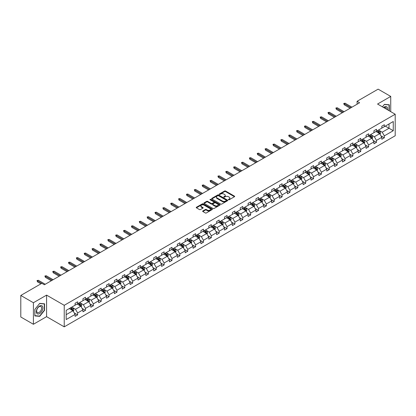<?xml version="1.0" encoding="UTF-8"?>
<svg xmlns="http://www.w3.org/2000/svg" width="416" height="416" viewBox="0 0 416 416"><rect width="100%" height="100%" fill="white"/><g stroke="black" fill="none" stroke-linecap="round" stroke-linejoin="round"><path stroke-width="0.62" d="M228.519 199.763A0.489 0.281 0 0 0 229.211 199.763L234.473 196.726A0.702 0.406 0 0 0 234.676 196.44A0.702 0.406 0 0 0 234.473 196.16L225.566 191.017A0.702 0.406 0 0 0 224.572 191.017L219.315 194.048A0.489 0.281 0 0 0 220.007 194.449L220.688 194.059A2.241 1.295 0 0 1 223.855 194.059L224.598 194.485A2.241 1.295 0 0 1 225.254 195.4A2.241 1.295 0 0 1 224.598 196.316L223.917 196.706A0.489 0.281 0 0 0 224.609 197.106L225.29 196.716A2.241 1.295 0 0 1 228.457 196.716L229.2 197.142A2.241 1.295 0 0 1 229.856 198.058A2.241 1.295 0 0 1 229.2 198.973L228.519 199.363A0.489 0.281 0 0 0 228.519 199.763L228.519 199.363M202.852 210.954A0.702 0.406 0 0 0 202.644 211.24A0.702 0.406 0 0 0 202.852 211.526L205.348 212.971A0.702 0.406 0 0 0 206.336 212.971L212.176 209.602A0.702 0.406 0 0 0 212.384 209.316A0.702 0.406 0 0 0 212.176 209.03L203.268 203.887A0.702 0.406 0 0 0 202.28 203.887L196.44 207.256A0.702 0.406 0 0 0 196.238 207.542A0.702 0.406 0 0 0 196.44 207.828L199.462 209.57A0.702 0.406 0 0 0 200.45 209.57L202.951 208.13A0.702 0.406 0 0 0 203.154 207.844A0.702 0.406 0 0 0 202.951 207.558L201.453 206.69A1.872 1.082 0 0 1 200.902 205.93A1.872 1.082 0 0 1 202.062 204.927A1.872 1.082 0 0 1 204.1 205.166L209.966 208.551A1.872 1.082 0 0 1 210.512 209.316A1.872 1.082 0 0 1 209.357 210.314A1.872 1.082 0 0 1 207.314 210.08L206.336 209.513A0.702 0.406 0 0 0 205.348 209.513L202.852 210.954L202.852 211.526L205.348 210.096L205.348 209.513M46.587 295.121L33.405 302.734L20.8 295.459L20.8 316.997L33.405 324.272L46.587 316.659L64.23 326.846L64.23 305.308L46.587 295.121L46.587 316.659M390.738 111.649L390.738 96.429L377.556 104.042L395.2 114.228L64.23 305.308M390.738 96.429L378.134 89.154L357.089 101.301L357.089 104.213M20.8 295.459L41.85 283.306L44.366 284.762L359.606 102.757L357.089 101.301M220.74 204.084A0.702 0.406 0 0 0 221.728 204.084L227.568 200.715A0.702 0.406 0 0 0 227.77 200.429A0.702 0.406 0 0 0 227.568 200.143L218.66 195A0.702 0.406 0 0 0 217.672 195L211.832 198.37A0.702 0.406 0 0 0 211.624 198.656A0.702 0.406 0 0 0 211.832 198.942L220.74 204.084M210.319 199.872A0.489 0.281 0 0 1 210.818 199.94L210.818 199.358L219.872 204.584A0.702 0.406 0 0 1 220.08 204.87A0.702 0.406 0 0 1 219.872 205.156L214.032 208.525A0.702 0.406 0 0 1 213.044 208.525L204.136 203.388L204.136 202.816A0.702 0.406 0 0 0 203.934 203.102A0.702 0.406 0 0 0 204.136 203.388M204.136 202.816L206.638 201.37A0.702 0.406 0 0 1 207.626 201.37L211.24 203.455A0.702 0.406 0 0 0 212.228 203.455L213.886 202.498A0.702 0.406 0 0 0 214.089 202.212A0.702 0.406 0 0 0 213.886 201.926L210.122 199.758A0.489 0.281 0 0 1 210.818 199.358M33.405 302.734L33.405 324.272M66.175 310.362L75.098 305.209L75.098 303.259L77.615 301.803L77.615 303.753L82.961 300.669L82.961 298.719L85.483 297.263L85.483 299.213L90.823 296.124L90.823 294.174L93.345 292.724L93.345 294.674L98.691 291.585L98.691 289.635L101.213 288.179L101.213 290.129L106.553 287.045L106.553 285.095L109.075 283.639L109.075 285.589L114.421 282.506L114.421 280.556L116.938 279.1L116.938 281.05L122.283 277.966L122.283 276.016L124.805 274.56L124.805 276.51L130.146 273.421L130.146 271.471L132.668 270.02L132.668 271.97L138.013 268.882L138.013 266.932L140.535 265.476L140.535 267.426L145.876 264.342L145.876 262.392L148.398 260.936L148.398 262.886L153.743 259.802L153.743 257.852L156.26 256.396L156.26 258.346L161.606 255.263L161.606 253.313L164.128 251.857L164.128 253.807L169.473 250.723L169.473 248.768L171.99 247.317L171.99 249.267L177.336 246.178L177.336 244.228L179.858 242.772L179.858 244.722L185.198 241.639L185.198 239.689L187.72 238.233L187.72 240.183L193.066 237.099L193.066 235.149L195.588 233.693L195.588 235.643L200.928 232.56L200.928 230.61L203.45 229.154L203.45 231.104L208.796 228.02L208.796 226.07L211.312 224.614L211.312 226.564L216.658 223.475L216.658 221.525L219.18 220.069L219.18 222.024L224.526 218.936L224.526 216.986L227.042 215.53L227.042 217.48L232.388 214.396L232.388 212.446L234.91 210.99L234.91 212.94L240.25 209.856L240.25 207.906L242.772 206.45L242.772 208.4L248.118 205.317L248.118 203.367L250.64 201.911L250.64 203.861L255.98 200.772L255.98 198.822L258.502 197.371L258.502 199.321L263.848 196.232L263.848 194.282L266.365 192.826L266.365 194.776L271.71 191.693L271.71 189.743L274.232 188.287L274.232 190.237L279.573 187.153L279.573 185.203L282.095 183.747L282.095 185.697L287.44 182.614L287.44 180.664L289.962 179.208L289.962 181.158L295.303 178.069L295.303 176.119L297.825 174.668L297.825 176.618L303.17 173.529L303.17 171.579L305.692 170.123L305.692 172.073L311.033 168.99L311.033 167.04L313.555 165.584L313.555 167.534L318.9 164.45L318.9 162.5L321.417 161.044L321.417 162.994L326.763 159.91L326.763 157.96L329.285 156.504L329.285 158.454L334.625 155.371L334.625 153.421L337.147 151.965L337.147 153.915L342.493 150.826L342.493 148.876L345.015 147.42L345.015 149.37L350.355 146.286L350.355 144.336L352.877 142.88L352.877 144.83L358.223 141.747L358.223 139.797L360.74 138.341L360.74 140.291L366.085 137.207L366.085 135.257L368.607 133.801L368.607 135.751L373.953 132.668L373.953 130.718L376.47 129.262L376.47 131.212L381.815 128.123L381.815 126.173L384.337 124.722L384.337 126.672L393.26 121.519L393.26 130.718L384.337 135.866L384.337 137.816L381.815 139.272L381.815 137.322L376.47 140.41L376.47 142.36L373.953 143.811L373.953 141.861L368.607 144.95L368.607 146.9L366.085 148.356L366.085 146.406L360.74 149.49L360.74 151.44L358.223 152.896L358.223 150.946L352.877 154.029L352.877 155.979L350.355 157.435L350.355 155.485L345.015 158.569L345.015 160.519L342.493 161.975L342.493 160.025L337.147 163.108L337.147 165.064L334.625 166.514L334.625 164.564L329.285 167.653L329.285 169.603L326.763 171.059L326.763 169.109L321.417 172.193L321.417 174.143L318.9 175.599L318.9 173.649L313.555 176.732L313.555 178.682L311.033 180.138L311.033 178.188L305.692 181.272L305.692 183.222L303.17 184.678L303.17 182.728L297.825 185.812L297.825 187.762L295.303 189.218L295.303 187.268L289.962 190.356L289.962 192.306L287.44 193.762L287.44 191.807L282.095 194.896L282.095 196.846L279.573 198.302L279.573 196.352L274.232 199.436L274.232 201.386L271.71 202.842L271.71 200.892L266.365 203.975L266.365 205.925L263.848 207.381L263.848 205.431L258.502 208.515L258.502 210.465L255.98 211.921L255.98 209.971L250.64 213.06L250.64 215.01L248.118 216.46L248.118 214.51L242.772 217.599L242.772 219.549L240.25 221.005L240.25 219.055L234.91 222.139L234.91 224.089L232.388 225.545L232.388 223.595L227.042 226.678L227.042 228.628L224.526 230.084L224.526 228.134L219.18 231.218L219.18 233.168L216.658 234.624L216.658 232.674L211.312 235.758L211.312 237.713L208.796 239.164L208.796 237.214L203.45 240.302L203.45 242.252L200.928 243.708L200.928 241.758L195.588 244.842L195.588 246.792L193.066 248.248L193.066 246.298L187.72 249.382L187.72 251.332L185.198 252.788L185.198 250.838L179.858 253.921L179.858 255.871L177.336 257.327L177.336 255.377L171.99 258.461L171.99 260.411L169.473 261.867L169.473 259.917L164.128 263.006L164.128 264.956L161.606 266.412L161.606 264.456L156.26 267.545L156.26 269.495L153.743 270.951L153.743 269.001L148.398 272.085L148.398 274.035L145.876 275.491L145.876 273.541L140.535 276.624L140.535 278.574L138.013 280.03L138.013 278.08L132.668 281.164L132.668 283.114L130.146 284.57L130.146 282.62L124.805 285.709L124.805 287.659L122.283 289.11L122.283 287.16L116.938 290.248L116.938 292.198L114.421 293.654L114.421 291.704L109.075 294.788L109.075 296.738L106.553 298.194L106.553 296.244L101.213 299.328L101.213 301.278L98.691 302.734L98.691 300.784L93.345 303.867L93.345 305.817L90.823 307.273L90.823 305.323L85.483 308.412L85.483 310.362L82.961 311.813L82.961 309.863L77.615 312.952L77.615 314.902L75.098 316.358L75.098 314.408L66.175 319.556L66.175 310.362M64.23 326.846L395.2 135.767L395.2 114.228M77.111 304.044L80.844 306.197L75.499 309.28L72.582 307.596M75.499 309.28L77.615 312.952M80.844 306.197L82.961 309.863M75.098 304.741L75.499 304.975L77.615 303.753M84.978 299.504L88.707 301.657L83.366 304.741L80.444 303.056M83.366 304.741L85.483 308.412M88.707 301.657L90.823 305.323M82.961 300.201L83.366 300.435L85.483 299.213M92.841 294.965L96.574 297.118L91.229 300.201L88.312 298.516M91.229 300.201L93.345 303.867M96.574 297.118L98.691 300.784M90.823 295.662L91.229 295.896L93.345 294.674M100.708 290.42L104.437 292.578L99.091 295.662L96.174 293.977M99.091 295.662L101.213 299.328M104.437 292.578L106.553 296.244M98.691 291.122L99.091 291.351L101.213 290.129M108.571 285.88L112.299 288.033L106.959 291.122L104.042 289.437M106.959 291.122L109.075 294.788M112.299 288.033L114.421 291.704M106.553 286.577L106.959 286.811L109.075 285.589M116.433 281.341L120.167 283.494L114.821 286.577L111.904 284.898M114.821 286.577L116.938 290.248M120.167 283.494L122.283 287.16M114.421 282.038L114.821 282.272L116.938 281.05M124.301 276.801L128.029 278.954L122.689 282.038L119.766 280.353M122.689 282.038L124.805 285.709M128.029 278.954L130.146 282.62M122.283 277.498L122.689 277.732L124.805 276.51M132.163 272.262L135.897 274.414L130.551 277.498L127.634 275.813M130.551 277.498L132.668 281.164M135.897 274.414L138.013 278.08M130.146 272.958L130.551 273.192L132.668 271.97M140.031 267.717L143.759 269.875L138.414 272.958L135.496 271.274M138.414 272.958L140.535 276.624M143.759 269.875L145.876 273.541M138.013 268.419L138.414 268.653L140.535 267.426M147.893 263.177L151.627 265.33L146.281 268.419L143.364 266.734M146.281 268.419L148.398 272.085M151.627 265.33L153.743 269.001M145.876 263.879L146.281 264.108L148.398 262.886M155.761 258.638L159.489 260.79L154.144 263.879L151.226 262.194M154.144 263.879L156.26 267.545M159.489 260.79L161.606 264.456M153.743 259.334L154.144 259.568L156.26 258.346M163.623 254.098L167.352 256.251L162.011 259.334L159.094 257.65M162.011 259.334L164.128 263.006M167.352 256.251L169.473 259.917M161.606 254.795L162.011 255.029L164.128 253.807M171.486 249.558L175.219 251.711L169.874 254.795L166.956 253.11M169.874 254.795L171.99 258.461M175.219 251.711L177.336 255.377M169.473 250.255L169.874 250.489L171.99 249.267M179.353 245.014L183.082 247.172L177.741 250.255L174.819 248.57M177.741 250.255L179.858 253.921M183.082 247.172L185.198 250.838M177.336 245.716L177.741 245.95L179.858 244.722M187.216 240.474L190.949 242.627L185.604 245.716L182.686 244.031M185.604 245.716L187.72 249.382M190.949 242.627L193.066 246.298M185.198 241.176L185.604 241.405L187.72 240.183M195.083 235.934L198.812 238.087L193.466 241.176L190.549 239.491M193.466 241.176L195.588 244.842M198.812 238.087L200.928 241.758M193.066 236.631L193.466 236.865L195.588 235.643M202.946 231.395L206.679 233.548L201.334 236.631L198.416 234.946M201.334 236.631L203.45 240.302M206.679 233.548L208.796 237.214M200.928 232.092L201.334 232.326L203.45 231.104M210.808 226.855L214.542 229.008L209.196 232.092L206.279 230.407M209.196 232.092L211.312 235.758M214.542 229.008L216.658 232.674M208.796 227.552L209.196 227.786L211.312 226.564M218.676 222.316L222.404 224.468L217.064 227.552L214.146 225.867M217.064 227.552L219.18 231.218M222.404 224.468L224.526 228.134M216.658 223.012L217.064 223.246L219.18 222.024M226.538 217.771L230.272 219.929L224.926 223.012L222.009 221.328M224.926 223.012L227.042 226.678M230.272 219.929L232.388 223.595M224.526 218.473L224.926 218.702L227.042 217.48M234.406 213.231L238.134 215.384L232.794 218.473L229.871 216.788M232.794 218.473L234.91 222.139M238.134 215.384L240.25 219.055M232.388 213.928L232.794 214.162L234.91 212.94M242.268 208.692L246.002 210.844L240.656 213.928L237.739 212.243M240.656 213.928L242.772 217.599M246.002 210.844L248.118 214.51M240.25 209.388L240.656 209.622L242.772 208.4M250.136 204.152L253.864 206.305L248.518 209.388L245.601 207.704M248.518 209.388L250.64 213.06M253.864 206.305L255.98 209.971M248.118 204.849L248.518 205.083L250.64 203.861M257.998 199.612L261.726 201.765L256.386 204.849L253.469 203.164M256.386 204.849L258.502 208.515M261.726 201.765L263.848 205.431M255.98 200.309L256.386 200.543L258.502 199.321M265.86 195.068L269.594 197.226L264.248 200.309L261.331 198.624M264.248 200.309L266.365 203.975M269.594 197.226L271.71 200.892M263.848 195.77L264.248 195.998L266.365 194.776M273.728 190.528L277.456 192.681L272.116 195.77L269.194 194.085M272.116 195.77L274.232 199.436M277.456 192.681L279.573 196.352M271.71 191.23L272.116 191.459L274.232 190.237M281.59 185.988L285.324 188.141L279.978 191.23L277.061 189.545M279.978 191.23L282.095 194.896M285.324 188.141L287.44 191.807M279.573 186.685L279.978 186.919L282.095 185.697M289.458 181.449L293.186 183.602L287.841 186.685L284.924 185M287.841 186.685L289.962 190.356M293.186 183.602L295.303 187.268M287.44 182.146L287.841 182.38L289.962 181.158M297.32 176.909L301.054 179.062L295.708 182.146L292.791 180.461M295.708 182.146L297.825 185.812M301.054 179.062L303.17 182.728M295.303 177.606L295.708 177.84L297.825 176.618M305.188 172.364L308.916 174.522L303.571 177.606L300.654 175.921M303.571 177.606L305.692 181.272M308.916 174.522L311.033 178.188M303.17 173.066L303.571 173.3L305.692 172.073M313.05 167.825L316.779 169.978L311.438 173.066L308.521 171.382M311.438 173.066L313.555 176.732M316.779 169.978L318.9 173.649M311.033 168.527L311.438 168.756L313.555 167.534M320.913 163.285L324.646 165.438L319.301 168.527L316.384 166.842M319.301 168.527L321.417 172.193M324.646 165.438L326.763 169.109M318.9 163.982L319.301 164.216L321.417 162.994M328.78 158.746L332.509 160.898L327.168 163.982L324.246 162.297M327.168 163.982L329.285 167.653M332.509 160.898L334.625 164.564M326.763 159.442L327.168 159.676L329.285 158.454M336.643 154.206L340.376 156.359L335.031 159.442L332.114 157.758M335.031 159.442L337.147 163.108M340.376 156.359L342.493 160.025M334.625 154.903L335.031 155.137L337.147 153.915M344.51 149.661L348.239 151.819L342.893 154.903L339.976 153.218M342.893 154.903L345.015 158.569M348.239 151.819L350.355 155.485M342.493 150.363L342.893 150.597L345.015 149.37M352.373 145.122L356.106 147.28L350.761 150.363L347.844 148.678M350.761 150.363L352.877 154.029M356.106 147.28L358.223 150.946M350.355 145.824L350.761 146.052L352.877 144.83M360.235 140.582L363.969 142.735L358.623 145.824L355.706 144.139M358.623 145.824L360.74 149.49M363.969 142.735L366.085 146.406M358.223 141.279L358.623 141.513L360.74 140.291M368.103 136.042L371.831 138.195L366.491 141.279L363.574 139.594M366.491 141.279L368.607 144.95M371.831 138.195L373.953 141.861M366.085 136.739L366.491 136.973L368.607 135.751M375.965 131.503L379.699 133.656L374.353 136.739L371.436 135.054M374.353 136.739L376.47 140.41M379.699 133.656L381.815 137.322M373.953 132.2L374.353 132.434L376.47 131.212M385.294 126.116L389.022 128.268L382.221 132.2L379.298 130.515M382.221 132.2L384.337 135.866M393.26 130.718L389.022 128.268L389.022 123.963L393.26 121.519M381.815 127.66L382.221 127.894L384.337 126.672M66.175 314.668L72.977 310.736L69.248 308.584M72.977 310.736L75.098 314.408M380.983 135.881L384.337 137.816M373.121 140.421L376.47 142.36M365.253 144.966L368.607 146.9M357.391 149.505L360.74 151.44M349.523 154.045L352.877 155.979M341.661 158.584L345.015 160.519M333.793 163.124L337.147 165.064M325.931 167.664L329.285 169.603M318.068 172.208L321.417 174.143M310.201 176.748L313.555 178.682M302.338 181.288L305.692 183.222M294.471 185.827L297.825 187.762M286.608 190.367L289.962 192.306M278.746 194.912L282.095 196.846M270.878 199.451L274.232 201.386M263.016 203.991L266.365 205.925M255.148 208.53L258.502 210.465M247.286 213.07L250.64 215.01M239.418 217.615L242.772 219.549M231.556 222.154L234.91 224.089M223.694 226.694L227.042 228.628M215.826 231.234L219.18 233.168M207.964 235.773L211.312 237.713M200.096 240.313L203.45 242.252M192.234 244.858L195.588 246.792M184.366 249.397L187.72 251.332M176.504 253.937L179.858 255.871M168.641 258.476L171.99 260.411M160.774 263.016L164.128 264.956M152.911 267.561L156.26 269.495M145.044 272.1L148.398 274.035M137.181 276.64L140.535 278.574M129.319 281.18L132.668 283.114M121.451 285.719L124.805 287.659M113.589 290.264L116.938 292.198M105.721 294.804L109.075 296.738M97.859 299.343L101.213 301.278M89.991 303.883L93.345 305.817M82.129 308.422L85.483 310.362M74.266 312.967L77.615 314.902M389.303 110.822L389.303 104.785L384.436 104.348L382.424 106.85L384.337 104.494L389.048 104.915L389.048 110.677M44.569 310.3L44.569 303.815L39.707 303.378L34.84 309.431L34.84 315.916L39.707 316.352L44.569 310.3L44.32 310.154M228.717 199.831L229.2 199.555A2.241 1.295 0 0 0 229.856 198.64L229.856 198.058M225.254 195.4L225.254 195.983A2.241 1.295 0 0 1 224.598 196.898L224.115 197.174M234.463 196.732L225.566 191.594A0.702 0.406 0 0 0 224.572 191.594L219.513 194.522M227.557 200.72L218.66 195.582A0.702 0.406 0 0 0 217.672 195.582L211.843 198.947M226.33 200.626A0.489 0.281 0 0 0 226.33 200.226L218.509 195.712A0.489 0.281 0 0 0 217.818 195.712L217.1 196.128A2.241 1.295 0 0 0 216.445 197.044A2.241 1.295 0 0 0 217.1 197.959L222.446 201.042A2.241 1.295 0 0 0 225.612 201.042L226.33 200.626L226.33 201.209A0.489 0.281 0 0 0 226.476 201.011L226.476 200.429M216.445 197.044L216.445 197.626A2.241 1.295 0 0 0 217.1 198.541L217.1 197.959M226.33 201.209L225.612 201.625A2.241 1.295 0 0 1 222.446 201.625L217.1 198.541M204.147 203.393L206.638 201.952L206.638 201.37M214.089 202.212L214.089 202.795A0.702 0.406 0 0 1 213.886 203.081L212.228 204.038A0.702 0.406 0 0 1 211.24 204.038L207.626 201.952A0.702 0.406 0 0 0 206.638 201.952M210.818 199.94L219.861 205.161M214.984 205.618A1.872 1.082 0 0 0 217.027 205.858A1.872 1.082 0 0 0 218.182 204.854A1.872 1.082 0 0 0 217.636 204.095L215.566 202.899A0.702 0.406 0 0 0 214.578 202.899L212.919 203.856A0.702 0.406 0 0 0 212.716 204.142A0.702 0.406 0 0 0 212.919 204.428L214.984 205.618L214.984 206.201A1.872 1.082 0 0 0 217.027 206.435A1.872 1.082 0 0 0 218.182 205.436L218.182 204.854M212.716 204.142L212.716 204.724A0.702 0.406 0 0 0 212.919 205.01L212.919 204.428M214.984 206.201L212.919 205.01M210.512 209.316L210.512 209.898A1.872 1.082 0 0 1 209.357 210.896A1.872 1.082 0 0 1 207.314 210.657L206.336 210.096A0.702 0.406 0 0 0 205.348 210.096M200.902 205.93L200.902 206.508A1.872 1.082 0 0 0 201.453 207.272L201.453 206.69M202.94 208.135L201.453 207.272M212.17 209.607L203.268 204.469A0.702 0.406 0 0 0 202.28 204.469L196.451 207.834M39.192 316.056L39.707 316.352M380.078 134.321L380.546 132.98A1.888 1.092 -120 0 0 379.943 131.373L378.81 129.86M376.782 131.971L376.288 131.316M378.919 133.411L379.522 133.063A1.888 1.092 -120 0 0 378.981 131.924L377.853 130.411M377.38 130.686L378.622 132.35A0.962 0.556 60 0 1 378.799 132.642L379.522 133.063M377.244 130.764L378.378 132.272A1.888 1.092 60 0 1 378.851 133.167M351.062 107.692L344.198 103.73L344.198 104.775L343.741 103.464L344.198 103.73L345.103 103.204L351.972 107.167M344.198 104.775L350.152 108.217M343.741 103.464L345.103 103.204M372.216 138.861L372.679 137.519A1.888 1.092 -120 0 0 372.076 135.912L370.947 134.399M368.914 136.51L368.425 135.855M371.056 137.951L371.66 137.602A1.888 1.092 -120 0 0 371.119 136.464L369.985 134.956M369.512 135.226L370.76 136.89A0.962 0.556 60 0 1 370.937 137.181L371.66 137.602M369.382 135.304L370.516 136.812A1.888 1.092 60 0 1 370.984 137.706M364.354 143.4L364.816 142.059A1.888 1.092 -120 0 0 364.213 140.452L363.08 138.939M361.052 141.05L360.558 140.395M363.189 142.49L363.797 142.142A1.888 1.092 -120 0 0 363.256 141.003L362.123 139.495M361.65 139.766L362.892 141.43A0.962 0.556 60 0 1 363.069 141.721L363.797 142.142M361.52 139.844L362.648 141.357A1.888 1.092 60 0 1 363.121 142.246M343.2 112.232L336.331 108.269L336.331 109.314L335.878 108.009L336.331 108.269L337.241 107.744L344.105 111.706M336.331 109.314L342.29 112.757M335.878 108.009L337.241 107.744M335.332 116.771L328.468 112.809L328.468 113.859L328.011 112.549L328.468 112.809L329.373 112.284L336.242 116.251M328.468 113.859L334.428 117.296M328.011 112.549L329.373 112.284M387.525 109.798A4.633 2.678 120 0 0 383.588 107.526M386.355 109.122A3.51 2.028 120 0 0 385.632 107.474A3.51 2.028 120 0 0 383.843 107.666M388.736 104.733L389.048 104.915M42.442 310.06A4.633 2.678 120 0 0 41.241 305.583A4.633 2.678 120 0 0 36.764 309.551A4.633 2.678 120 0 0 37.965 314.028A4.633 2.678 120 0 0 42.442 310.06M41.293 309.733A3.51 2.028 120 0 0 40.898 306.504A3.51 2.028 120 0 0 36.998 309.348A3.51 2.028 120 0 0 37.393 312.582A3.51 2.028 120 0 0 41.293 309.733M34.892 315.671L34.892 309.384L39.603 303.524L44.32 303.94L44.32 310.227L39.603 316.092L34.84 315.64M44.008 303.763L44.32 303.94M356.486 147.94L356.949 146.604A1.888 1.092 -120 0 0 356.346 144.992L355.217 143.484M353.184 145.595L352.695 144.94M355.326 147.03L355.93 146.682A1.888 1.092 -120 0 0 355.389 145.548L354.26 144.035M353.787 144.31L355.03 145.969A0.962 0.556 60 0 1 355.207 146.266L355.93 146.682M353.652 144.383L354.786 145.896A1.888 1.092 60 0 1 355.254 146.786M327.47 121.316L320.601 117.348L320.601 118.399L320.148 117.088L320.601 117.348L321.511 116.828L328.375 120.791M320.601 118.399L326.56 121.836M320.148 117.088L321.511 116.828M348.624 152.48L349.086 151.143A1.888 1.092 -120 0 0 348.483 149.531L347.35 148.023M345.322 150.134L344.833 149.479M347.459 151.57L348.067 151.221A1.888 1.092 -120 0 0 347.526 150.088L346.393 148.574M345.92 148.85L347.168 150.514A0.962 0.556 60 0 1 347.339 150.805L348.067 151.221M345.79 148.923L346.918 150.436A1.888 1.092 60 0 1 347.391 151.33M319.602 125.856L312.738 121.888L312.738 122.938L312.286 121.628L312.738 121.888L313.643 121.368L320.512 125.33M312.738 122.938L318.698 126.381M312.286 121.628L313.643 121.368M340.756 157.024L341.224 155.683A1.888 1.092 -120 0 0 340.621 154.076L339.487 152.563M337.459 154.674L336.965 154.019M339.596 156.114L340.2 155.761A1.888 1.092 -120 0 0 339.659 154.627L338.53 153.114M338.057 153.39L339.3 155.054A0.962 0.556 60 0 1 339.477 155.345L340.2 155.761M337.922 153.468L339.056 154.976A1.888 1.092 60 0 1 339.529 155.87M311.74 130.395L304.871 126.433L304.871 127.478L304.418 126.168L304.871 126.433L305.781 125.908L312.645 129.87M304.871 127.478L310.83 130.92M304.418 126.168L305.781 125.908M332.894 161.564L333.356 160.222A1.888 1.092 -120 0 0 332.753 158.616L331.62 157.102M329.592 159.214L329.103 158.558M331.734 160.654L332.337 160.306A1.888 1.092 -120 0 0 331.796 159.167L330.663 157.659M330.19 157.929L331.438 159.593A0.962 0.556 60 0 1 331.609 159.884L332.337 160.306M330.06 158.007L331.193 159.515A1.888 1.092 60 0 1 331.661 160.41M303.872 134.935L297.008 130.972L297.008 132.018L296.556 130.707L297.008 130.972L297.918 130.447L304.782 134.41M297.008 132.018L302.968 135.46M296.556 130.707L297.918 130.447M325.031 166.104L325.494 164.762A1.888 1.092 -120 0 0 324.891 163.155L323.757 161.642M321.729 163.753L321.235 163.098M323.866 165.194L324.475 164.845A1.888 1.092 -120 0 0 323.934 163.706L322.8 162.198M322.327 162.469L323.57 164.133A0.962 0.556 60 0 1 323.747 164.424L324.475 164.845M322.197 162.547L323.326 164.06A1.888 1.092 60 0 1 323.799 164.949M296.01 139.474L289.146 135.512L289.146 136.562L288.688 135.252L289.146 135.512L290.051 134.987L296.92 138.954M289.146 136.562L295.105 140M288.688 135.252L290.051 134.987M317.164 170.643L317.626 169.307A1.888 1.092 -120 0 0 317.023 167.695L315.895 166.187M313.862 168.293L313.373 167.638M316.004 169.733L316.607 169.385A1.888 1.092 -120 0 0 316.066 168.251L314.933 166.738M314.46 167.014L315.708 168.672A0.962 0.556 60 0 1 315.884 168.969L316.607 169.385M314.33 167.086L315.463 168.6A1.888 1.092 60 0 1 315.931 169.489M288.148 144.019L281.278 140.052L281.278 141.102L280.826 139.792L281.278 140.052L282.188 139.526L289.052 143.494M281.278 141.102L287.238 144.539M280.826 139.792L282.188 139.526M309.301 175.183L309.764 173.846A1.888 1.092 -120 0 0 309.161 172.234L308.027 170.726M305.999 172.838L305.505 172.182M308.136 174.273L308.745 173.924A1.888 1.092 -120 0 0 308.204 172.791L307.07 171.278M306.597 171.553L307.845 173.212A0.962 0.556 60 0 1 308.017 173.508L308.745 173.924M306.467 171.626L307.596 173.139A1.888 1.092 60 0 1 308.069 174.028M301.434 179.722L301.896 178.386A1.888 1.092 -120 0 0 301.293 176.779L300.165 175.266M298.132 177.377L297.643 176.722M300.274 178.818L300.877 178.464A1.888 1.092 -120 0 0 300.336 177.33L299.208 175.817M298.735 176.093L299.978 177.757A0.962 0.556 60 0 1 300.154 178.048L300.877 178.464M298.6 176.171L299.733 177.679A1.888 1.092 60 0 1 300.201 178.573M293.571 184.267L294.034 182.926A1.888 1.092 -120 0 0 293.431 181.319L292.297 179.806M290.269 181.917L289.78 181.262M292.406 183.357L293.015 183.009A1.888 1.092 -120 0 0 292.474 181.87L291.34 180.362M290.867 180.632L292.115 182.296A0.962 0.556 60 0 1 292.287 182.588L293.015 183.009M290.737 180.71L291.866 182.218A1.888 1.092 60 0 1 292.339 183.113M285.704 188.807L286.172 187.465A1.888 1.092 -120 0 0 285.568 185.858L284.435 184.345M282.407 186.456L281.913 185.801M284.544 187.897L285.147 187.548A1.888 1.092 -120 0 0 284.606 186.41L283.478 184.902M283.005 185.172L284.248 186.836A0.962 0.556 60 0 1 284.424 187.127L285.147 187.548M282.87 185.25L284.003 186.758A1.888 1.092 60 0 1 284.476 187.652M277.841 193.346L278.304 192.01A1.888 1.092 -120 0 0 277.701 190.398L276.572 188.89M274.539 190.996L274.05 190.341M276.682 192.436L277.285 192.088A1.888 1.092 -120 0 0 276.744 190.949L275.61 189.441M275.137 189.712L276.385 191.376A0.962 0.556 60 0 1 276.557 191.667L277.285 192.088M275.007 189.79L276.141 191.303A1.888 1.092 60 0 1 276.609 192.192M269.979 197.886L270.442 196.55A1.888 1.092 -120 0 0 269.838 194.938L268.705 193.43M266.677 195.541L266.183 194.886M268.814 196.976L269.422 196.628A1.888 1.092 -120 0 0 268.882 195.494L267.748 193.981M267.275 194.256L268.518 195.915A0.962 0.556 60 0 1 268.694 196.212L269.422 196.628M267.145 194.329L268.273 195.842A1.888 1.092 60 0 1 268.746 196.732M262.111 202.426L262.574 201.089A1.888 1.092 -120 0 0 261.971 199.482L260.842 197.969M258.809 200.08L258.32 199.425M260.952 201.521L261.555 201.167A1.888 1.092 -120 0 0 261.014 200.034L259.88 198.52M259.407 198.796L260.655 200.46A0.962 0.556 60 0 1 260.832 200.751L261.555 201.167M259.277 198.869L260.411 200.382A1.888 1.092 60 0 1 260.879 201.276M254.249 206.97L254.712 205.629A1.888 1.092 -120 0 0 254.108 204.022L252.975 202.509M250.947 204.62L250.458 203.965M253.084 206.06L253.692 205.712A1.888 1.092 -120 0 0 253.152 204.573L252.018 203.06M251.545 203.336L252.793 205A0.962 0.556 60 0 1 252.964 205.291L253.692 205.712M251.415 203.414L252.543 204.922A1.888 1.092 60 0 1 253.016 205.816M246.381 211.51L246.844 210.168A1.888 1.092 -120 0 0 246.246 208.562L245.112 207.048M243.079 209.16L242.59 208.504M245.222 210.6L245.825 210.252A1.888 1.092 -120 0 0 245.284 209.113L244.156 207.605M243.682 207.875L244.925 209.539A0.962 0.556 60 0 1 245.102 209.83L245.825 210.252M243.547 207.953L244.681 209.461A1.888 1.092 60 0 1 245.149 210.356M238.519 216.05L238.982 214.708A1.888 1.092 -120 0 0 238.378 213.101L237.245 211.593M235.217 213.699L234.728 213.044M237.359 215.14L237.962 214.791A1.888 1.092 -120 0 0 237.422 213.652L236.288 212.144M235.815 212.415L237.063 214.079A0.962 0.556 60 0 1 237.234 214.37L237.962 214.791M235.685 212.493L236.818 214.006A1.888 1.092 60 0 1 237.286 214.895M280.28 148.559L273.416 144.591L273.416 145.642L272.964 144.331L273.416 144.591L274.321 144.071L281.19 148.034M273.416 145.642L279.375 149.084M272.964 144.331L274.321 144.071M272.418 153.098L265.548 149.136L265.548 150.181L265.096 148.871L265.548 149.136L266.458 148.611L273.322 152.573M265.548 150.181L271.508 153.624M265.096 148.871L266.458 148.611M264.55 157.638L257.686 153.676L257.686 154.721L257.234 153.41L257.686 153.676L258.591 153.15L265.46 157.113M257.686 154.721L263.645 158.163M257.234 153.41L258.591 153.15M256.688 162.178L249.818 158.215L249.818 159.26L249.366 157.955L249.818 158.215L250.728 157.69L257.592 161.658M249.818 159.26L255.778 162.703M249.366 157.955L250.728 157.69M248.825 166.722L241.956 162.755L241.956 163.805L241.504 162.495L241.956 162.755L242.866 162.23L249.73 166.197M241.956 163.805L247.915 167.242M241.504 162.495L242.866 162.23M240.958 171.262L234.094 167.294L234.094 168.345L233.636 167.034L234.094 167.294L234.998 166.774L241.868 170.737M234.094 168.345L240.053 171.782M233.636 167.034L234.998 166.774M233.095 175.802L226.226 171.839L226.226 172.884L225.774 171.574L226.226 171.839L227.136 171.314L234 175.276M226.226 172.884L232.185 176.327M225.774 171.574L227.136 171.314M225.228 180.341L218.364 176.379L218.364 177.424L217.911 176.114L218.364 176.379L219.268 175.854L226.138 179.816M218.364 177.424L224.323 180.866M217.911 176.114L219.268 175.854M217.365 184.881L210.496 180.918L210.496 181.964L210.044 180.658L210.496 180.918L211.406 180.393L218.27 184.361M210.496 181.964L216.455 185.406M210.044 180.658L211.406 180.393M209.498 189.42L202.634 185.458L202.634 186.508L202.181 185.198L202.634 185.458L203.538 184.933L210.408 188.9M202.634 186.508L208.593 189.946M202.181 185.198L203.538 184.933M230.651 220.589L231.119 219.253A1.888 1.092 -120 0 0 230.516 217.641L229.382 216.133M227.354 218.244L226.86 217.589M229.492 219.679L230.095 219.331A1.888 1.092 -120 0 0 229.554 218.197L228.426 216.684M227.952 216.96L229.195 218.618A0.962 0.556 60 0 1 229.372 218.915L230.095 219.331M227.817 217.032L228.951 218.546A1.888 1.092 60 0 1 229.424 219.435M201.635 193.965L194.771 189.998L194.771 191.048L194.314 189.738L194.771 189.998L195.676 189.478L202.545 193.44M194.771 191.048L200.725 194.485M194.314 189.738L195.676 189.478M222.789 225.129L223.252 223.792A1.888 1.092 -120 0 0 222.648 222.18L221.52 220.672M219.487 222.784L218.998 222.128M221.629 224.219L222.232 223.87A1.888 1.092 -120 0 0 221.692 222.737L220.558 221.224M220.085 221.499L221.333 223.163A0.962 0.556 60 0 1 221.51 223.454L222.232 223.87M219.955 221.572L221.088 223.085A1.888 1.092 60 0 1 221.556 223.98M193.773 198.505L186.904 194.537L186.904 195.588L186.451 194.277L186.904 194.537L187.814 194.017L194.678 197.98M186.904 195.588L192.863 199.03M186.451 194.277L187.814 194.017M214.926 229.674L215.389 228.332A1.888 1.092 -120 0 0 214.786 226.725L213.652 225.212M211.624 227.323L211.13 226.668M213.762 228.764L214.37 228.415A1.888 1.092 -120 0 0 213.829 227.276L212.696 225.763M212.222 226.039L213.465 227.703A0.962 0.556 60 0 1 213.642 227.994L214.37 228.415M212.092 226.117L213.221 227.625A1.888 1.092 60 0 1 213.694 228.519M185.905 203.044L179.041 199.082L179.041 200.127L178.584 198.817L179.041 199.082L179.946 198.557L186.815 202.519M179.041 200.127L185 203.57M178.584 198.817L179.946 198.557M207.059 234.213L207.522 232.872A1.888 1.092 -120 0 0 206.918 231.265L205.79 229.752M203.757 231.863L203.268 231.208M205.899 233.303L206.502 232.955A1.888 1.092 -120 0 0 205.962 231.816L204.833 230.308M204.36 230.578L205.603 232.242A0.962 0.556 60 0 1 205.78 232.534L206.502 232.955M204.225 230.656L205.358 232.164A1.888 1.092 60 0 1 205.826 233.059M178.043 207.584L171.174 203.622L171.174 204.667L170.721 203.356L171.174 203.622L172.084 203.096L178.948 207.059M171.174 204.667L177.133 208.109M170.721 203.356L172.084 203.096M199.196 238.753L199.659 237.411A1.888 1.092 -120 0 0 199.056 235.804L197.922 234.291M195.894 236.402L195.406 235.747M198.032 237.843L198.64 237.494A1.888 1.092 -120 0 0 198.099 236.356L196.966 234.848M196.492 235.118L197.74 236.782A0.962 0.556 60 0 1 197.912 237.073L198.64 237.494M196.362 235.196L197.491 236.709A1.888 1.092 60 0 1 197.964 237.598M170.175 212.124L163.311 208.161L163.311 209.212L162.859 207.901L163.311 208.161L164.216 207.636L171.085 211.604M163.311 209.212L169.27 212.649M162.859 207.901L164.216 207.636M191.329 243.292L191.792 241.956A1.888 1.092 -120 0 0 191.194 240.344L190.06 238.836M188.032 240.942L187.538 240.292M190.169 242.382L190.772 242.034A1.888 1.092 -120 0 0 190.232 240.9L189.103 239.387M188.63 239.663L189.873 241.322A0.962 0.556 60 0 1 190.05 241.618L190.772 242.034M188.495 239.736L189.628 241.249A1.888 1.092 60 0 1 190.102 242.138M162.313 216.668L155.444 212.701L155.444 213.751L154.991 212.441L155.444 212.701L156.354 212.176L163.218 216.143M155.444 213.751L161.403 217.188M154.991 212.441L156.354 212.176M183.466 247.832L183.929 246.496A1.888 1.092 -120 0 0 183.326 244.884L182.192 243.376M180.164 245.487L179.676 244.832M182.307 246.922L182.91 246.574A1.888 1.092 -120 0 0 182.369 245.44L181.236 243.927M180.762 244.202L182.01 245.866A0.962 0.556 60 0 1 182.182 246.158L182.91 246.574M180.632 244.275L181.766 245.788A1.888 1.092 60 0 1 182.234 246.678M154.445 221.208L147.581 217.24L147.581 218.291L147.129 216.98L147.581 217.24L148.491 216.72L155.355 220.683M147.581 218.291L153.54 221.733M147.129 216.98L148.491 216.72M175.604 252.372L176.067 251.035A1.888 1.092 -120 0 0 175.464 249.428L174.33 247.915M172.302 250.026L171.808 249.371M174.439 251.467L175.048 251.113A1.888 1.092 -120 0 0 174.507 249.98L173.373 248.466M172.9 248.742L174.143 250.406A0.962 0.556 60 0 1 174.32 250.697L175.048 251.113M172.765 248.82L173.898 250.328A1.888 1.092 60 0 1 174.372 251.222M167.736 256.916L168.199 255.575A1.888 1.092 -120 0 0 167.596 253.968L166.468 252.455M164.434 254.566L163.946 253.911M166.577 256.006L167.18 255.658A1.888 1.092 -120 0 0 166.639 254.519L165.506 253.011M165.032 253.282L166.28 254.946A0.962 0.556 60 0 1 166.457 255.237L167.18 255.658M164.902 253.36L166.036 254.868A1.888 1.092 60 0 1 166.504 255.762M159.874 261.456L160.337 260.114A1.888 1.092 -120 0 0 159.734 258.508L158.6 256.994M156.572 259.106L156.078 258.45M158.709 260.546L159.318 260.198A1.888 1.092 -120 0 0 158.777 259.059L157.643 257.551M157.17 257.821L158.418 259.485A0.962 0.556 60 0 1 158.59 259.776L159.318 260.198M157.04 257.899L158.168 259.407A1.888 1.092 60 0 1 158.642 260.302M152.006 265.996L152.469 264.659A1.888 1.092 -120 0 0 151.866 263.047L150.738 261.539M148.704 263.645L148.216 262.99M150.847 265.086L151.45 264.737A1.888 1.092 -120 0 0 150.909 263.598L149.781 262.09M149.308 262.361L150.55 264.025A0.962 0.556 60 0 1 150.727 264.316L151.45 264.737M149.172 262.439L150.306 263.952A1.888 1.092 60 0 1 150.774 264.841M144.144 270.535L144.607 269.199A1.888 1.092 -120 0 0 144.004 267.587L142.87 266.079M140.842 268.19L140.353 267.535M142.979 269.625L143.588 269.277A1.888 1.092 -120 0 0 143.047 268.143L141.913 266.63M141.44 266.906L142.688 268.564A0.962 0.556 60 0 1 142.86 268.861L143.588 269.277M141.31 266.978L142.438 268.492A1.888 1.092 60 0 1 142.912 269.381M136.276 275.075L136.744 273.738A1.888 1.092 -120 0 0 136.141 272.132L135.008 270.618M132.98 272.73L132.486 272.074M135.117 274.17L135.72 273.816A1.888 1.092 -120 0 0 135.179 272.683L134.051 271.17M133.578 271.445L134.82 273.109A0.962 0.556 60 0 1 134.997 273.4L135.72 273.816M133.442 271.518L134.576 273.031A1.888 1.092 60 0 1 135.049 273.926M128.414 279.62L128.877 278.278A1.888 1.092 -120 0 0 128.274 276.671L127.145 275.158M125.112 277.269L124.623 276.614M127.254 278.71L127.858 278.361A1.888 1.092 -120 0 0 127.317 277.222L126.183 275.709M125.71 275.985L126.958 277.649A0.962 0.556 60 0 1 127.13 277.94L127.858 278.361M125.58 276.063L126.714 277.571A1.888 1.092 60 0 1 127.182 278.465M120.552 284.159L121.014 282.818A1.888 1.092 -120 0 0 120.411 281.211L119.278 279.698M117.25 281.809L116.756 281.154M119.387 283.249L119.995 282.901A1.888 1.092 -120 0 0 119.454 281.762L118.321 280.254M117.848 280.524L119.09 282.188A0.962 0.556 60 0 1 119.267 282.48L119.995 282.901M117.718 280.602L118.846 282.11A1.888 1.092 60 0 1 119.319 283.005M112.684 288.699L113.147 287.357A1.888 1.092 -120 0 0 112.544 285.75L111.415 284.242M109.382 286.348L108.893 285.693M111.524 287.789L112.128 287.44A1.888 1.092 -120 0 0 111.587 286.302L110.453 284.794M109.98 285.064L111.228 286.728A0.962 0.556 60 0 1 111.405 287.019L112.128 287.44M109.85 285.142L110.984 286.655A1.888 1.092 60 0 1 111.452 287.544M104.822 293.238L105.284 291.902A1.888 1.092 -120 0 0 104.681 290.29L103.548 288.782M101.52 290.893L101.026 290.238M103.657 292.328L104.265 291.98A1.888 1.092 -120 0 0 103.724 290.846L102.591 289.333M102.118 289.609L103.366 291.268A0.962 0.556 60 0 1 103.537 291.564L104.265 291.98M101.988 289.682L103.116 291.195A1.888 1.092 60 0 1 103.589 292.084M146.583 225.748L139.719 221.785L139.719 222.83L139.261 221.52L139.719 221.785L140.624 221.26L147.493 225.222M139.719 222.83L145.678 226.273M139.261 221.52L140.624 221.26M138.72 230.287L131.851 226.325L131.851 227.37L131.399 226.06L131.851 226.325L132.761 225.8L139.625 229.762M131.851 227.37L137.81 230.812M131.399 226.06L132.761 225.8M130.853 234.827L123.989 230.864L123.989 231.91L123.531 230.604L123.989 230.864L124.894 230.339L131.763 234.307M123.989 231.91L129.948 235.352M123.531 230.604L124.894 230.339M122.99 239.372L116.121 235.404L116.121 236.454L115.669 235.144L116.121 235.404L117.031 234.879L123.895 238.846M116.121 236.454L122.08 239.892M115.669 235.144L117.031 234.879M115.123 243.911L108.259 239.944L108.259 240.994L107.806 239.684L108.259 239.944L109.164 239.424L116.033 243.386M108.259 240.994L114.218 244.431M107.806 239.684L109.164 239.424M107.26 248.451L100.391 244.488L100.391 245.534L99.939 244.223L100.391 244.488L101.301 243.963L108.165 247.926M100.391 245.534L106.35 248.976M99.939 244.223L101.301 243.963M99.398 252.99L92.529 249.028L92.529 250.073L92.076 248.763L92.529 249.028L93.439 248.503L100.303 252.465M92.529 250.073L98.488 253.516M92.076 248.763L93.439 248.503M91.53 257.53L84.666 253.568L84.666 254.613L84.209 253.308L84.666 253.568L85.571 253.042L92.44 257.01M84.666 254.613L90.626 258.055M84.209 253.308L85.571 253.042M83.668 262.07L76.799 258.107L76.799 259.158L76.346 257.847L76.799 258.107L77.709 257.582L84.573 261.55M76.799 259.158L82.758 262.595M76.346 257.847L77.709 257.582M75.8 266.614L68.936 262.647L68.936 263.697L68.484 262.387L68.936 262.647L69.841 262.127L76.71 266.089M68.936 263.697L74.896 267.134M68.484 262.387L69.841 262.127M96.954 297.778L97.417 296.442A1.888 1.092 -120 0 0 96.814 294.83L95.685 293.322M93.652 295.433L93.163 294.778M95.794 296.873L96.398 296.52A1.888 1.092 -120 0 0 95.857 295.386L94.728 293.873M94.255 294.148L95.498 295.812A0.962 0.556 60 0 1 95.675 296.104L96.398 296.52M94.12 294.221L95.254 295.734A1.888 1.092 60 0 1 95.722 296.629M67.938 271.154L61.069 267.192L61.069 268.237L60.616 266.926L61.069 267.192L61.979 266.666L68.843 270.629M61.069 268.237L67.028 271.679M60.616 266.926L61.979 266.666M89.092 302.323L89.554 300.981A1.888 1.092 -120 0 0 88.951 299.374L87.818 297.861M85.79 299.972L85.301 299.317M87.932 301.413L88.535 301.064A1.888 1.092 -120 0 0 87.994 299.926L86.861 298.412M86.388 298.688L87.636 300.352A0.962 0.556 60 0 1 87.807 300.643L88.535 301.064M86.258 298.766L87.391 300.274A1.888 1.092 60 0 1 87.859 301.168M60.07 275.694L53.206 271.731L53.206 272.776L52.754 271.466L53.206 271.731L54.111 271.206L60.98 275.168M53.206 272.776L59.166 276.219M52.754 271.466L54.111 271.206M81.224 306.862L81.692 305.521A1.888 1.092 -120 0 0 81.089 303.914L79.955 302.401M77.927 304.512L77.433 303.857M80.064 305.952L80.668 305.604A1.888 1.092 -120 0 0 80.127 304.465L78.998 302.957M78.525 303.228L79.768 304.892A0.962 0.556 60 0 1 79.945 305.183L80.668 305.604M78.39 303.306L79.524 304.814A1.888 1.092 60 0 1 79.997 305.708M52.208 280.233L45.344 276.271L45.344 277.316L44.886 276.011L45.344 276.271L46.249 275.746L53.113 279.708M45.344 277.316L51.298 280.758M44.886 276.011L46.249 275.746M73.362 311.402L73.824 310.06A1.888 1.092 -120 0 0 73.221 308.454L72.093 306.94M70.06 309.052L69.571 308.396M72.202 310.492L72.805 310.144A1.888 1.092 -120 0 0 72.264 309.005L71.131 307.497M70.658 307.767L71.906 309.431A0.962 0.556 60 0 1 72.082 309.722L72.805 310.144M70.528 307.845L71.661 309.358A1.888 1.092 60 0 1 72.129 310.248M41.824 283.322L37.476 280.81L37.476 281.861L37.024 280.55L37.476 280.81L38.386 280.285L45.25 284.253M37.476 281.861L40.914 283.842M37.024 280.55L38.386 280.285M229.2 199.555L229.2 198.973M223.917 197.106L223.917 196.706M224.598 196.898L224.598 196.316M219.315 194.449L219.315 194.048M224.572 191.594L224.572 191.017M225.566 191.594L225.566 191.017M234.473 196.726L234.473 196.16M211.832 198.942L211.832 198.37M217.672 195.582L217.672 195M218.66 195.582L218.66 195M227.568 200.715L227.568 200.143M222.446 201.625L222.446 201.042M225.612 201.625L225.612 201.042M207.626 201.952L207.626 201.37M211.24 204.038L211.24 203.455M212.228 204.038L212.228 203.455M213.886 203.081L213.886 202.498M219.872 205.156L219.872 204.584M206.336 210.096L206.336 209.513M207.314 210.657L207.314 210.08M202.951 208.13L202.951 207.558M196.44 207.828L196.44 207.256M202.28 204.469L202.28 203.887M203.268 204.469L203.268 203.887M212.176 209.602L212.176 209.03M379.564 133.578L380.531 133.016M378.981 131.924L379.943 131.373M377.842 132.584L378.378 132.272M371.696 138.117L372.668 137.556M371.119 136.464L372.076 135.912M369.975 137.124L370.516 136.812M363.834 142.657L364.801 142.095M363.256 141.003L364.213 140.452M362.112 141.664L362.648 141.357M355.966 147.196L356.938 146.64M355.389 145.548L356.346 144.992M354.25 146.203L354.786 145.896M348.104 151.741L349.076 151.18M347.526 150.088L348.483 149.531M346.382 150.748L346.918 150.436M340.241 156.281L341.208 155.719M339.659 154.627L340.621 154.076M338.52 155.288L339.056 154.976M332.374 160.82L333.346 160.259M331.796 159.167L332.753 158.616M330.652 159.827L331.193 159.515M324.511 165.36L325.478 164.798M323.934 163.706L324.891 163.155M322.79 164.367L323.326 164.06M316.644 169.9L317.616 169.343M316.066 168.251L317.023 167.695M314.922 168.906L315.463 168.6M308.781 174.444L309.748 173.883M308.204 172.791L309.161 172.234M307.06 173.451L307.596 173.139M300.914 178.984L301.886 178.422M300.336 177.33L301.293 176.779M299.198 177.991L299.733 177.679M293.051 183.524L294.024 182.962M292.474 181.87L293.431 181.319M291.33 182.53L291.866 182.218M285.189 188.063L286.156 187.502M284.606 186.41L285.568 185.858M283.468 187.07L284.003 186.758M277.321 192.603L278.294 192.046M276.744 190.949L277.701 190.398M275.6 191.61L276.141 191.303M269.459 197.142L270.426 196.586M268.882 195.494L269.838 194.938M267.738 196.149L268.273 195.842M261.591 201.687L262.564 201.126M261.014 200.034L261.971 199.482M259.87 200.694L260.411 200.382M253.729 206.227L254.696 205.665M253.152 204.573L254.108 204.022M252.008 205.234L252.543 204.922M245.861 210.766L246.834 210.205M245.284 209.113L246.246 208.562M244.145 209.773L244.681 209.461M237.999 215.306L238.971 214.744M237.422 213.652L238.378 213.101M236.278 214.313L236.818 214.006M230.136 219.846L231.104 219.289M229.554 218.197L230.516 217.641M228.415 218.852L228.951 218.546M222.269 224.39L223.241 223.829M221.692 222.737L222.648 222.18M220.548 223.397L221.088 223.085M214.406 228.93L215.374 228.368M213.829 227.276L214.786 226.725M212.685 227.937L213.221 227.625M206.539 233.47L207.511 232.908M205.962 231.816L206.918 231.265M204.823 232.476L205.358 232.164M198.676 238.009L199.649 237.448M198.099 236.356L199.056 235.804M196.955 237.016L197.491 236.709M190.809 242.549L191.781 241.992M190.232 240.9L191.194 240.344M189.093 241.556L189.628 241.249M182.946 247.094L183.919 246.532M182.369 245.44L183.326 244.884M181.225 246.1L181.766 245.788M175.084 251.633L176.051 251.072M174.507 249.98L175.464 249.428M173.363 250.64L173.898 250.328M167.216 256.173L168.189 255.611M166.639 254.519L167.596 253.968M165.495 255.18L166.036 254.868M159.354 260.712L160.321 260.151M158.777 259.059L159.734 258.508M157.633 259.719L158.168 259.407M151.486 265.252L152.459 264.696M150.909 263.598L151.866 263.047M149.77 264.259L150.306 263.952M143.624 269.792L144.596 269.235M143.047 268.143L144.004 267.587M141.903 268.804L142.438 268.492M135.762 274.336L136.729 273.775M135.179 272.683L136.141 272.132M134.04 273.343L134.576 273.031M127.894 278.876L128.866 278.314M127.317 277.222L128.274 276.671M126.173 277.883L126.714 277.571M120.032 283.416L120.999 282.854M119.454 281.762L120.411 281.211M118.31 282.422L118.846 282.11M112.164 287.955L113.136 287.394M111.587 286.302L112.544 285.75M110.443 286.962L110.984 286.655M104.302 292.495L105.269 291.938M103.724 290.846L104.681 290.29M102.58 291.502L103.116 291.195M96.434 297.04L97.406 296.478M95.857 295.386L96.814 294.83M94.718 296.046L95.254 295.734M88.572 301.579L89.544 301.018M87.994 299.926L88.951 299.374M86.85 300.586L87.391 300.274M80.709 306.119L81.676 305.557M80.127 304.465L81.089 303.914M78.988 305.126L79.524 304.814M72.842 310.658L73.814 310.097M72.264 309.005L73.221 308.454M71.12 309.665L71.661 309.358"/></g></svg>
